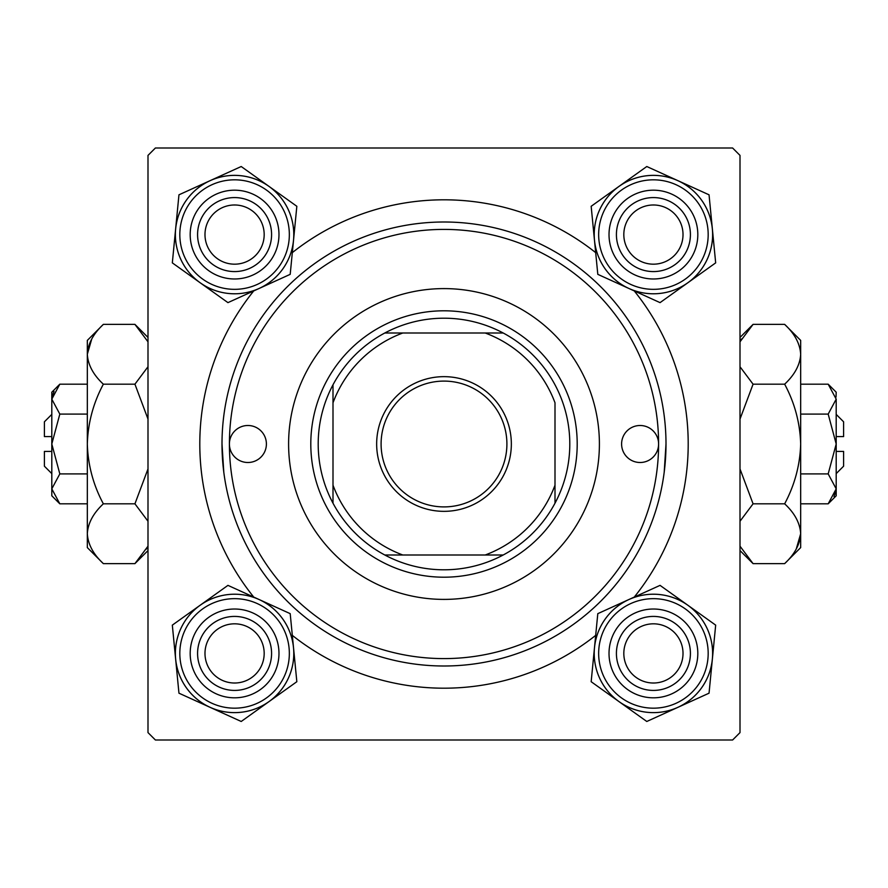 <?xml version="1.0" encoding="UTF-8"?>
<svg xmlns="http://www.w3.org/2000/svg" width="888" height="888" viewBox="0 0 888 888"><rect width="100%" height="100%" fill="white"/><g stroke="black" fill="none" stroke-linecap="round" stroke-linejoin="round"><path stroke-width="1.33" d="M253.735 597.08A244.2 244.2 0 0 1 253.735 290.92M292.319 252.625A244.2 244.2 0 0 1 595.682 252.625M634.265 290.92A244.2 244.2 0 0 1 634.265 597.08M732.6 147.996L155.4 147.996L147.996 155.4L147.996 732.6L155.4 740.004L732.6 740.004L740.004 732.6L740.004 155.4L732.6 147.996M223.787 472.105L222 444A222 222 0 0 1 444 222A222 222 0 0 1 666 444A222 222 0 0 1 444 666A222 222 0 0 1 222 444M664.213 472.105L666 444M595.682 635.375A244.2 244.2 0 0 1 292.319 635.375M623.82 653.424A29.604 29.604 0 0 0 653.424 683.016A29.604 29.604 0 0 0 683.016 653.424A29.604 29.604 0 0 0 653.424 623.82A29.604 29.604 0 0 0 623.82 653.424M690.42 653.424A36.996 36.996 0 0 1 653.424 690.42A36.996 36.996 0 0 1 616.416 653.424A36.996 36.996 0 0 1 653.424 616.416A36.996 36.996 0 0 1 690.42 653.424M204.984 653.424A29.604 29.604 0 0 0 234.576 683.016A29.604 29.604 0 0 0 264.18 653.424A29.604 29.604 0 0 0 234.576 623.82A29.604 29.604 0 0 0 204.984 653.424M271.584 653.424A36.996 36.996 0 0 1 234.576 690.42A36.996 36.996 0 0 1 197.58 653.424A36.996 36.996 0 0 1 234.576 616.416A36.996 36.996 0 0 1 271.584 653.424M683.016 234.576A29.604 29.604 0 0 0 653.424 204.984A29.604 29.604 0 0 0 623.82 234.576A29.604 29.604 0 0 0 653.424 264.18A29.604 29.604 0 0 0 683.016 234.576M616.416 234.576A36.996 36.996 0 0 1 653.424 197.58A36.996 36.996 0 0 1 690.42 234.576A36.996 36.996 0 0 1 653.424 271.584A36.996 36.996 0 0 1 616.416 234.576M264.18 234.576A29.604 29.604 0 0 0 234.576 204.984A29.604 29.604 0 0 0 204.984 234.576A29.604 29.604 0 0 0 234.576 264.18A29.604 29.604 0 0 0 264.18 234.576M197.58 234.576A36.996 36.996 0 0 1 234.576 197.58A36.996 36.996 0 0 1 271.584 234.576A36.996 36.996 0 0 1 234.576 271.584A36.996 36.996 0 0 1 197.58 234.576M618.98 701.587A59.219 59.219 0 0 1 594.483 647.674L591.164 681.707L646.786 721.478L709.046 693.184L715.673 625.13L660.05 585.37L597.802 613.652L594.483 647.674A59.219 59.219 0 0 1 687.856 605.25A59.219 59.219 0 0 1 677.91 707.336A59.219 59.219 0 0 1 618.98 701.587M612.998 671.783A44.4 44.4 0 0 1 635.053 612.998A44.4 44.4 0 0 1 693.839 635.053A44.4 44.4 0 0 1 671.783 693.839A44.4 44.4 0 0 1 612.998 671.783M687.101 638.117A36.996 36.996 0 0 0 638.117 619.735A36.996 36.996 0 0 0 619.735 668.731A36.996 36.996 0 0 0 668.731 687.101A36.996 36.996 0 0 0 687.101 638.117M707.314 628.926A59.196 59.196 0 0 1 677.91 707.314A59.196 59.196 0 0 1 599.522 677.91A59.196 59.196 0 0 1 628.926 599.522A59.196 59.196 0 0 1 707.314 628.926A59.196 59.196 0 0 0 628.926 599.522A59.196 59.196 0 0 0 599.522 677.91M175.646 659.162A59.219 59.219 0 0 1 200.144 605.25L172.328 625.13L178.954 693.184L241.214 721.478L296.836 681.707L290.198 613.652L227.95 585.37L200.144 605.25A59.219 59.219 0 0 1 293.517 647.674A59.219 59.219 0 0 1 210.09 707.336A59.219 59.219 0 0 1 175.646 659.162M194.161 635.053A44.4 44.4 0 0 1 252.947 612.998A44.4 44.4 0 0 1 275.002 671.783A44.4 44.4 0 0 1 216.217 693.839A44.4 44.4 0 0 1 194.161 635.053M268.265 668.731A36.996 36.996 0 0 0 249.883 619.735A36.996 36.996 0 0 0 200.899 638.117A36.996 36.996 0 0 0 219.269 687.101A36.996 36.996 0 0 0 268.265 668.731M288.478 677.91A59.196 59.196 0 0 1 210.09 707.314A59.196 59.196 0 0 1 180.686 628.926A59.196 59.196 0 0 1 259.074 599.522A59.196 59.196 0 0 1 288.478 677.91A59.196 59.196 0 0 0 259.074 599.522A59.196 59.196 0 0 0 180.686 628.926M712.354 228.838A59.219 59.219 0 0 1 687.856 282.75L715.673 262.87L709.046 194.816L646.786 166.522L591.164 206.294L597.802 274.348L660.05 302.63L687.856 282.75A59.219 59.219 0 0 1 594.483 240.326A59.219 59.219 0 0 1 677.91 180.664A59.219 59.219 0 0 1 712.354 228.838M693.839 252.947A44.4 44.4 0 0 1 635.053 275.002A44.4 44.4 0 0 1 612.998 216.217A44.4 44.4 0 0 1 671.783 194.161A44.4 44.4 0 0 1 693.839 252.947M619.735 219.269A36.996 36.996 0 0 0 638.117 268.265A36.996 36.996 0 0 0 687.101 249.883A36.996 36.996 0 0 0 668.731 200.899A36.996 36.996 0 0 0 619.735 219.269M599.522 210.09A59.196 59.196 0 0 1 677.91 180.686A59.196 59.196 0 0 1 707.314 259.074A59.196 59.196 0 0 1 628.926 288.478A59.196 59.196 0 0 1 599.522 210.09A59.196 59.196 0 0 0 628.926 288.478A59.196 59.196 0 0 0 707.314 259.074M269.02 186.413A59.219 59.219 0 0 1 293.517 240.326L296.836 206.294L241.214 166.522L178.954 194.816L172.328 262.87L227.95 302.63L290.198 274.348L293.517 240.326A59.219 59.219 0 0 1 200.144 282.75A59.219 59.219 0 0 1 210.09 180.664A59.219 59.219 0 0 1 269.02 186.413M275.002 216.217A44.4 44.4 0 0 1 252.947 275.002A44.4 44.4 0 0 1 194.161 252.947A44.4 44.4 0 0 1 216.217 194.161A44.4 44.4 0 0 1 275.002 216.217M200.899 249.883A36.996 36.996 0 0 0 249.883 268.265A36.996 36.996 0 0 0 268.265 219.269A36.996 36.996 0 0 0 219.269 200.899A36.996 36.996 0 0 0 200.899 249.883M180.686 259.074A59.196 59.196 0 0 1 210.09 180.686A59.196 59.196 0 0 1 288.478 210.09A59.196 59.196 0 0 1 259.074 288.478A59.196 59.196 0 0 1 180.686 259.074A59.196 59.196 0 0 0 259.074 288.478A59.196 59.196 0 0 0 288.478 210.09M658.596 444A18.504 18.504 0 0 0 640.104 425.496A18.504 18.504 0 0 0 621.6 444A18.504 18.504 0 0 0 640.104 462.504A18.504 18.504 0 0 0 658.596 444A214.596 214.596 0 0 0 444 229.404A214.596 214.596 0 0 0 229.404 444A214.596 214.596 0 0 0 444 658.596A214.596 214.596 0 0 0 658.596 444M266.4 444A18.504 18.504 0 0 0 247.896 425.496A18.504 18.504 0 0 0 229.404 444A18.504 18.504 0 0 0 247.896 462.504A18.504 18.504 0 0 0 266.4 444M599.4 444A155.4 155.4 0 0 0 444 288.6A155.4 155.4 0 0 0 288.6 444A155.4 155.4 0 0 0 444 599.4A155.4 155.4 0 0 0 599.4 444M444 376.656A67.344 67.344 0 0 1 511.344 444A67.344 67.344 0 0 1 444 511.344A67.344 67.344 0 0 1 376.656 444A67.344 67.344 0 0 1 444 376.656M444 506.904A62.904 62.904 0 0 0 506.904 444A62.904 62.904 0 0 0 444 381.096A62.904 62.904 0 0 0 381.096 444A62.904 62.904 0 0 0 444 506.904M444 318.204A125.796 125.796 0 0 0 384.804 333L402.797 333L384.804 333A125.796 125.796 0 0 0 333 503.196L333 485.203L333 503.196A125.796 125.796 0 0 0 503.196 555L485.203 555L503.196 555A125.796 125.796 0 0 0 555 503.196L555 402.797A118.404 118.404 0 0 0 485.203 333L402.797 333A118.404 118.404 0 0 0 333 402.797L333 485.203A118.404 118.404 0 0 0 402.797 555L485.203 555A118.404 118.404 0 0 0 555 485.203L555 503.196A125.796 125.796 0 0 0 503.196 333L485.203 333L503.196 333A125.796 125.796 0 0 0 444 318.204M444 577.2A133.2 133.2 0 0 1 310.8 444A133.2 133.2 0 0 1 444 310.8A133.2 133.2 0 0 1 577.2 444A133.2 133.2 0 0 1 444 577.2M384.804 555L402.797 555L384.804 555M333 384.804L333 402.797L333 384.804M836.196 414.396L843.6 421.8L843.6 436.596L836.196 436.596M836.03 397.08L836.196 392.196L828.182 384.182L836.196 399.145L828.182 414.097L836.196 444L828.182 473.903L836.196 488.855L828.182 503.818L800.676 503.818M828.182 473.903L800.676 473.903M833.976 496.525L836.03 490.92M828.182 384.182L800.676 384.182M828.182 414.097L800.676 414.097M741.469 338.983L740.004 341.813L753.068 324.375L784.648 324.375L800.676 340.404L800.676 547.596L784.648 563.625L753.068 563.625L740.004 546.187M784.648 324.375C794.671 333.688 800.01 343.656 800.676 354.279C800.066 364.779 794.727 374.758 784.648 384.182C794.693 402.897 800.033 422.832 800.676 444C800.044 465.09 794.693 485.026 784.648 503.818C794.671 513.12 800.01 523.099 800.676 533.721C800.066 544.222 794.727 554.19 784.648 563.625M784.648 503.818L753.068 503.818L740.004 468.942M740.004 521.256L753.068 503.818M796.259 549.017L800.676 533.721M800.676 354.279L800.343 350.15M784.648 384.182L753.068 384.182L740.004 366.755M740.004 419.069L753.068 384.182M836.196 399.145L836.196 495.804L828.182 503.818M836.196 451.404L843.6 451.404L843.6 466.2L836.196 473.604M51.804 436.596L44.4 436.596L44.4 421.8L51.804 414.396M59.818 503.818L51.804 488.855L51.804 495.804L59.818 503.818L87.324 503.818M87.324 473.903L59.818 473.903L51.804 488.855L51.97 490.92M59.818 473.903L51.804 444L59.818 414.097L87.324 414.097M59.818 414.097L51.804 399.145L59.818 384.182L87.324 384.182M54.024 391.475L51.97 397.08M146.531 549.017L147.996 546.187L134.932 563.625L103.352 563.625L87.324 547.596L87.324 340.404L103.352 324.375L134.932 324.375L147.996 341.813M103.352 563.625C93.329 554.312 87.99 544.344 87.324 533.721L87.657 537.851M87.324 533.721C87.934 523.221 93.273 513.242 103.352 503.818L134.932 503.818L147.996 521.245M103.352 503.818C93.307 485.103 87.968 465.168 87.324 444C87.956 422.91 93.307 402.974 103.352 384.182L134.932 384.182L147.996 419.058M147.996 468.931L134.932 503.818M103.352 384.182C93.329 374.88 87.99 364.901 87.324 354.279C87.934 343.778 93.273 333.81 103.352 324.375M147.996 366.744L134.932 384.182M91.742 338.983L87.324 354.279M51.804 488.855L51.804 392.196L59.818 384.182M51.804 473.604L44.4 466.2L44.4 451.404L51.804 451.404M603.562 676.068A54.756 54.756 0 0 0 676.068 703.274A54.756 54.756 0 0 0 703.274 630.769A54.756 54.756 0 0 0 630.769 603.562A54.756 54.756 0 0 0 603.562 676.068M184.726 630.769A54.756 54.756 0 0 0 211.932 703.274A54.756 54.756 0 0 0 284.438 676.068A54.756 54.756 0 0 0 257.231 603.562A54.756 54.756 0 0 0 184.726 630.769M703.274 257.231A54.756 54.756 0 0 0 676.068 184.726A54.756 54.756 0 0 0 603.562 211.932A54.756 54.756 0 0 0 630.769 284.438A54.756 54.756 0 0 0 703.274 257.231M284.438 211.932A54.756 54.756 0 0 0 211.932 184.726A54.756 54.756 0 0 0 184.726 257.231A54.756 54.756 0 0 0 257.231 284.438A54.756 54.756 0 0 0 284.438 211.932M740.004 337.44L753.068 324.375M740.004 550.56L753.068 563.625M147.996 337.44L134.932 324.375M147.996 550.56L134.932 563.625"/></g></svg>
